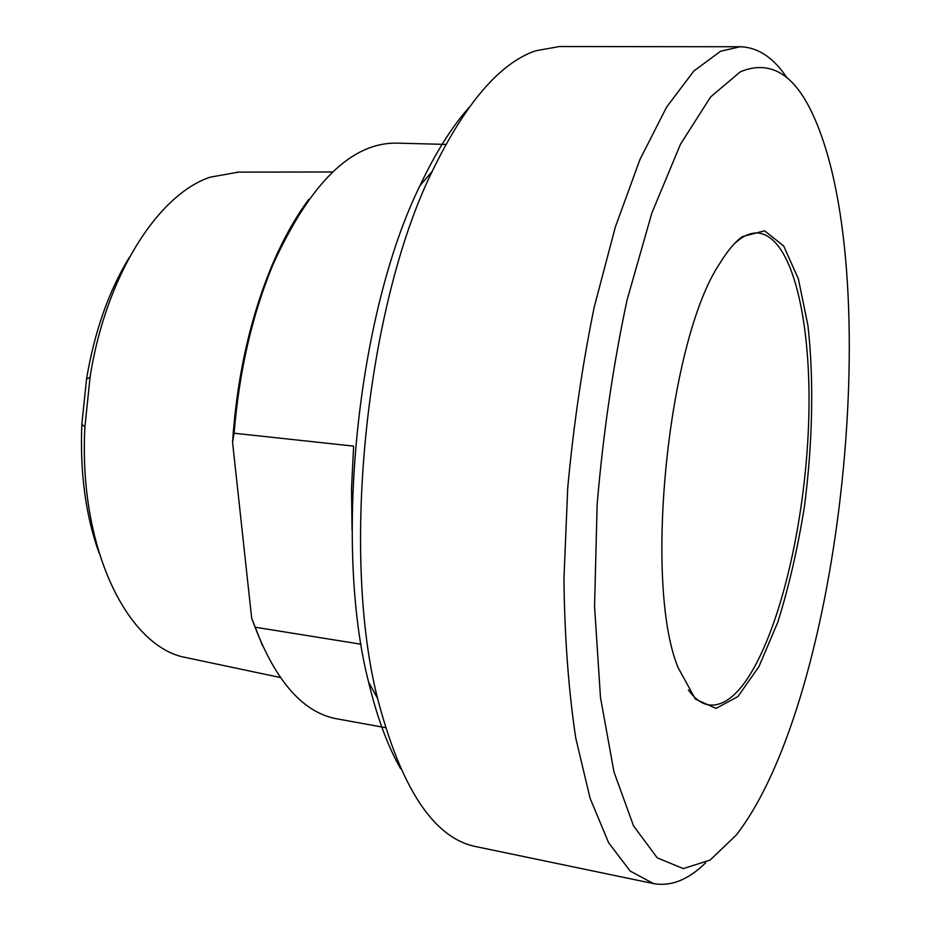 <?xml version="1.0" encoding="UTF-8"?>
<svg xmlns="http://www.w3.org/2000/svg" width="931" height="931" viewBox="0 0 931 931"><rect width="100%" height="100%" fill="white"/><g stroke="black" fill="none" stroke-linecap="round" stroke-linejoin="round"><path stroke-width="1.4" d="M361.088 644.229L255.059 627.191L251.673 618.207L232.552 442.167L234.088 433.218L353.629 446.124L351.522 488.705L352.069 530.181M234.088 433.218C239.267 370.759 252.289 314.422 273.155 264.229C310.326 182.837 351.522 142.478 396.746 143.118L445.809 144.421M385.399 727.646L337.103 718.872C303.704 712.89 276.356 682.33 255.059 627.191M251.673 618.207L262.542 645.753M742.356 236.602C734.896 242.048 727.402 250.951 719.884 263.298C668.307 339.326 643.123 582.492 678.024 667.48L695.387 699.123L716.067 708.398L737.876 696.586L758.928 666.654L777.734 622.374C788.801 587.158 797.681 548.662 804.384 506.883C812.658 443.412 814.043 379.557 807.945 325.582L798.379 278.904L783.693 245.982L764.595 230.807L742.356 236.602M734.675 243.422L739.551 239.36C745.801 234.821 751.829 232.692 757.625 232.971C792.723 235.799 812.251 323.115 808.62 423.419C805.082 523.909 779.573 633.441 745.161 681.934C733.058 698.739 720.92 706.396 708.747 704.895C701.497 703.743 694.724 698.762 688.416 689.964M740.354 71.792C769.169 59.898 792.828 73.095 811.343 111.359C887.196 267.907 842.718 697.249 736.386 834.932L710.097 860.093L683.261 868.6L657.193 857.8L633.487 825.785L613.983 771.939L600.495 697.587L594.56 606.442L597.143 504.532C603.125 433.59 613.11 365.383 627.087 299.887L651.898 212.896L680.514 144.177L710.679 96.871L740.354 71.792M129.514 257.072C108.822 290.914 94.497 331.552 86.548 378.975L81.835 424.431C79.903 472.483 85.582 515.192 98.907 552.56M308.778 199.397C295.185 217.61 282.884 239.744 271.852 265.812C250.09 318.262 236.986 377.043 232.552 442.167M188.062 658.019L186.584 657.705C128.059 647.871 78.227 548.673 84.919 426.829L90.051 377.264C105.773 275.669 158.061 194.521 210.103 177.193L238.394 172.13M469.026 107.461C451.733 127.023 435.371 153.08 419.974 185.641C357.318 312.967 333.333 544.542 368.56 682.004C376.962 717.033 387.622 745.894 400.551 768.587M787.056 77.936C773.661 57.722 758.055 47.33 740.25 46.748L720.629 51.228L693.967 70.896L666.677 106.984L640.004 159.41L615.368 226.931L594.246 306.974C582.317 365.383 573.461 425.804 567.701 488.228L563.93 579.396C564.663 637.875 568.608 690.779 575.765 738.108L590.091 798.263L608.641 842.776L630.182 871.079L653.574 883.6C671.111 886.684 688.509 879.702 705.768 862.676M653.574 883.6L476.404 846.71C434.23 838.575 401.284 789.174 377.59 698.483C340.56 553.421 366.22 305.764 432.193 171.374C465.279 103.329 499.726 63.145 535.534 50.821L559.287 46.55L740.25 46.748M271.852 265.812L273.155 264.229M186.584 657.705L280.289 677.5M236.881 172.13L332.658 171.967M81.835 424.431L84.919 426.829M86.548 378.975L90.051 377.264M368.56 682.004L377.59 698.483M419.974 185.641L432.193 171.374"/></g></svg>
